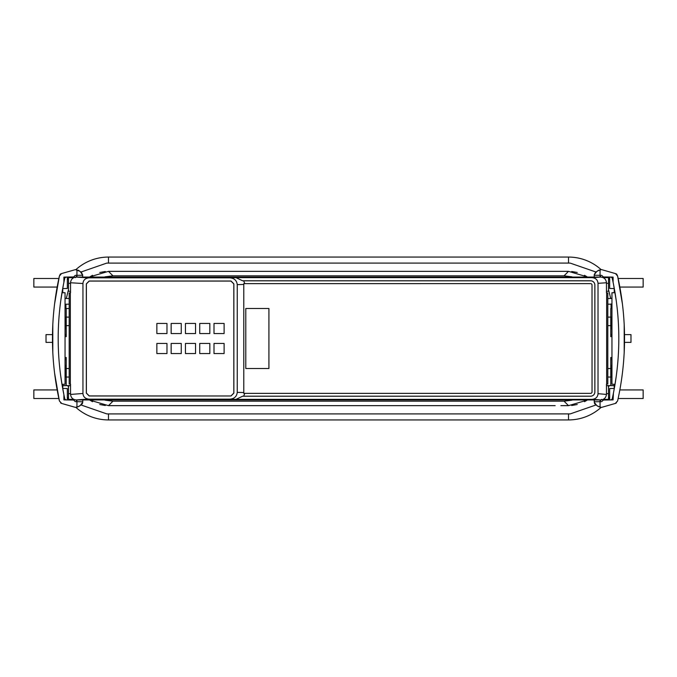 <?xml version="1.0" encoding="UTF-8"?>
<svg xmlns="http://www.w3.org/2000/svg" width="677" height="677" viewBox="0 0 677 677"><rect width="100%" height="100%" fill="white"/><g stroke="black" fill="none" stroke-linecap="round" stroke-linejoin="round"><path stroke-width="1.02" d="M73.801 277.638L68.479 277.638L68.479 291.254L70.526 291.288L70.543 282.758L82.949 283.519L82.949 393.481L70.552 394.437C70.958 397.78 72.888 399.616 76.349 399.938L600.651 399.938C604.112 399.608 606.042 397.771 606.448 394.437L598.019 393.675C597.732 397.086 595.743 398.981 592.045 399.362A267.034 4.663 0 0 1 600.651 399.938M104.994 400.158L112.949 401.182L564.051 401.182L572.006 400.158M560.886 405.65L568.519 405.65L587.12 400.158L584.488 401.698M229.393 399.159L235.994 399.362L242.62 396.214L590.589 396.214A4.282 4.282 0 0 0 594.88 391.932L594.88 285.068A4.282 4.282 0 0 0 590.589 280.786L242.62 280.786L235.994 277.638L229.393 277.841C234.09 278.027 236.705 280.295 237.246 284.636L237.246 392.364C236.705 396.705 234.09 398.973 229.393 399.159L89.017 399.159C85.251 398.77 83.229 396.874 82.949 393.481M235.994 399.362L592.045 399.362M603.199 399.362L608.521 399.362L608.521 385.746L606.474 385.712L606.457 394.242M600.474 401.673L599.949 399.938M594.516 401.774L594.228 399.938L594.228 402.299L594.228 401.774L600.05 401.673L600.05 407.182L596.911 405.65L594.228 402.299M601.692 401.647L603.368 400.056L601.692 401.647L600.05 401.673M603.368 400.056L613.091 399.887L613.43 393.117M598.959 406.852L601.658 407.359L615.486 403.399L617.61 400.945L615.275 403.475M616.375 402.925L615.486 403.399L617.61 400.945C626.843 359.318 626.843 317.682 617.61 276.055L622.434 304.049M613.252 393.989L613.117 394.657M616.18 300.258L613.464 284.052M613.497 284.222L612.11 277.612L610.967 277.265M615.275 273.525L616.637 274.067L617.61 276.055L615.486 273.601L601.658 269.641L600.05 269.818L600.05 275.327L594.228 275.226L594.228 274.701L594.228 277.062M598.019 393.675L598.019 283.325L606.457 282.758L606.474 291.288L608.521 291.254L608.521 277.638L603.199 277.638M599.949 277.062L600.474 275.327M595.828 271.799L594.228 274.701L596.911 271.35L600.05 269.818M598.959 270.148L597.816 270.707M600.05 275.327L601.692 275.353L603.368 276.944L613.091 277.113L613.091 282.216C620.724 319.739 620.724 357.261 613.091 394.784L612.11 399.388L610.967 399.735M613.497 392.778L615.495 381.456M606.474 385.577L614.792 385.729L616.366 375.38M616.366 301.62L615.038 292.701L611.949 292.752L611.949 384.248L615.038 384.299M614.318 388.429L609.664 388.513L609.664 399.946M594.482 403.585L597.816 406.293M614.234 388.437L614.234 385.712M611.949 365.385L610.781 365.368M611.949 336.664L610.781 336.647L610.781 308.5L611.949 308.517M611.949 328.751L610.781 328.777M611.949 334.531L610.781 334.506M611.949 359.614L610.781 359.631M66.118 377.072L65.931 365.377M595.65 405.083L570.229 413.901L108.481 413.918A42.558 42.558 0 0 1 106.771 413.884L81.35 405.083M76.95 401.029L75.951 399.929M68.479 387.346L67.886 385.628M611.069 365.377L611.069 371.36A42.558 42.558 0 0 1 611.035 373.069L610.882 377.072M609.114 385.628L608.521 387.346M601.531 399.362L600.05 401.029M571.667 405.506L577.244 404.516M555.165 405.65L116.114 405.65M121.835 405.65L108.481 405.65L89.88 400.158L92.512 401.698M99.756 404.516L105.316 405.498M65.051 359.614L66.219 359.631M65.051 357.481L66.219 357.498L66.219 385.645L62.792 385.585L62.792 384.291M65.051 328.751L66.219 328.777M65.051 334.531L66.219 334.506M65.051 336.664L66.219 336.647L66.219 325.645L69.189 325.595M105.333 271.494L99.756 272.484M92.512 275.302L89.872 276.842L108.481 271.35L560.886 271.35M116.114 271.35L121.835 271.35M555.165 271.35L568.519 271.35L587.12 276.842L584.488 275.302M577.244 272.484L571.684 271.502M611.052 303.931L611.069 308.484M611.069 317.073L611.069 328.768M81.35 271.917L106.771 263.099L568.519 263.082A42.558 42.558 0 0 1 570.229 263.116L595.65 271.917M600.05 275.971L601.049 277.071M608.521 289.654L610.722 298.489M66.278 298.489L68.479 289.654M75.469 277.638L76.95 275.971M65.948 304.227A42.558 42.558 0 0 0 65.931 305.64L65.051 305.64M65.931 328.768L65.931 317.073M65.931 308.484L65.931 305.64M66.219 335.64L65.051 335.665L66.219 335.64M65.051 358.48L66.219 358.505L65.051 358.48M601.142 407.342A48.575 48.575 0 0 1 568.519 419.935L108.481 419.935A48.575 48.575 0 0 1 75.858 407.342M69.232 399.98A48.575 48.575 0 0 1 68.792 399.362M68.479 398.914A48.575 48.575 0 0 1 68.199 398.508L67.336 398.508M62.766 387.777A48.575 48.575 0 0 0 63.012 388.437M67.336 397.179A48.575 48.575 0 0 0 68.199 398.508M609.664 398.508L608.801 398.508A48.575 48.575 0 0 0 609.664 397.179M613.988 388.437A48.575 48.575 0 0 0 614.234 387.777M608.208 399.362A48.575 48.575 0 0 1 607.768 399.98M610.781 358.505L611.949 358.48L610.781 358.505M611.949 335.665L610.781 335.64L611.949 335.665M611.949 308.467L610.781 308.5M611.949 357.481L610.781 357.498L610.781 368.5L607.811 368.55M606.474 291.288L606.448 292.76L607.811 292.98L607.811 384.02L606.448 384.24L606.474 385.712M598.019 283.325C597.723 279.914 595.735 278.019 592.045 277.638L235.994 277.638M242.62 396.214L243.652 396.189L244.778 393.388L243.788 393.362L243.788 283.638L244.778 283.612L243.652 280.811L242.62 280.786M229.393 277.841L89.017 277.841A267.034 4.663 180 0 1 76.349 277.062C72.888 277.392 70.958 279.229 70.552 282.563L70.543 282.758M82.949 283.519C83.212 280.126 85.234 278.239 89.017 277.841M231.009 395.986L89.186 395.986L86.326 393.125L86.326 283.875L89.186 281.014L231.009 281.014L233.861 283.875L233.861 393.125L231.009 395.986L89.237 395.935L86.377 393.075L86.377 283.925L89.237 281.065L230.959 281.065L233.819 283.925L233.819 393.075L230.959 395.935M73.801 399.362L68.479 399.362L68.479 385.746L70.526 385.712L70.543 394.242M70.526 291.288L70.552 292.76L69.189 292.98L69.189 384.02L70.552 384.24L70.526 385.712M606.457 282.758L606.448 282.563C606.042 279.22 604.112 277.384 600.651 277.062L76.349 277.062M77.051 277.062L76.526 275.327M82.772 277.062L82.484 275.226M81.164 271.799L82.772 275.226L80.089 271.35L75.342 269.641L61.725 273.525M66.033 277.265L64.89 277.612L63.909 282.216L63.909 277.113L73.632 276.944L75.308 275.353L82.772 275.226M78.05 270.148L79.116 270.673M78.05 406.852L75.342 407.359L61.514 403.399L59.39 400.945C50.157 359.318 50.157 317.682 59.39 276.055L61.514 273.601L60.363 274.067L59.39 276.055L54.566 304.049M63.57 283.883L63.909 282.216C56.276 319.739 56.276 357.261 63.909 394.784L64.89 399.388L66.033 399.735M73.632 400.056L75.308 401.647L73.632 400.056L63.909 399.887L63.909 394.784L61.505 381.456M75.308 401.647L82.772 401.774L82.772 402.299L82.772 399.938M76.95 401.673L76.95 407.182L80.089 405.65L82.772 402.299M60.625 402.925L61.514 403.399L59.39 400.945L54.566 372.951M61.725 403.475L59.39 400.945M76.526 401.673L77.051 399.938M60.82 300.258L63.503 284.222M70.526 385.577L62.208 385.729L60.634 375.38M60.634 301.62L61.962 292.701L65.051 292.752L65.051 384.248L61.962 384.299M62.682 388.429L67.336 388.513L67.336 399.946M62.766 388.437L62.766 385.712M65.051 365.385L66.219 365.368M65.051 377.072L69.189 377.03M70.526 385.568L66.219 385.645M66.219 368.5L69.189 368.55M62.766 292.709L62.766 288.563M62.682 288.571L67.336 288.487L67.336 277.054M52.798 352.091L52.798 324.909M82.518 403.585L79.116 406.327M65.051 304.244L69.189 304.168M65.051 298.464L69.189 298.54M65.051 308.467L69.189 308.543L66.219 308.5L66.219 325.645M104.994 276.842L112.949 275.818L108.481 271.35M572.006 276.842L564.051 275.818L112.949 275.818M243.788 393.362L590.589 393.362A1.456 1.456 0 0 0 592.045 391.932L592.02 285.068A1.456 1.456 0 0 0 590.589 283.612L243.788 283.638M244.778 283.612L590.589 283.612A1.43 1.43 0 0 1 592.02 285.068L592.045 391.932A1.43 1.43 0 0 1 590.589 393.362L244.778 393.388M243.652 280.811L590.589 280.811A4.257 4.257 0 0 1 594.846 285.068L594.846 391.932A4.257 4.257 0 0 1 590.589 396.189L243.652 396.189M268.921 368.5L245.785 368.5L245.785 308.5L268.921 308.5L268.921 368.5M65.051 317.073L69.189 317.115M66.219 308.5L65.051 308.517M166.974 353.555L156.861 353.555L156.861 343.451L166.974 343.451L166.974 353.555M156.861 333.549L156.861 323.445L166.974 323.445L166.974 333.549L156.861 333.549M214.008 323.445L224.112 323.445L224.112 333.549L214.008 333.549L214.008 323.445M181.258 343.451L181.258 353.555L171.146 353.555L171.146 343.451L181.258 343.451M195.543 343.451L195.543 353.555L185.439 353.555L185.439 343.451L195.543 343.451M209.828 343.451L209.828 353.555L199.723 353.555L199.723 343.451L209.828 343.451M224.112 343.451L224.112 353.555L214.008 353.555L214.008 343.451L224.112 343.451M181.258 323.445L181.258 333.549L171.146 333.549L171.146 323.445L181.258 323.445M195.543 323.445L195.543 333.549L185.439 333.549L185.439 323.445L195.543 323.445M209.828 323.445L209.828 333.549L199.723 333.549L199.723 323.445L209.828 323.445M611.949 317.073L607.811 317.115M610.781 325.645L607.811 325.595M611.949 377.072L610.781 377.072L610.781 368.5M606.474 385.568L610.781 385.645L610.781 377.072L607.811 377.03M610.781 385.645L614.208 385.585L614.208 384.291M75.858 269.658A48.575 48.575 0 0 1 108.481 257.065L568.519 257.065A48.575 48.575 0 0 1 601.142 269.658M607.768 277.02A48.575 48.575 0 0 1 608.208 277.638M608.521 278.086A48.575 48.575 0 0 1 608.801 278.492L609.664 278.492M614.234 289.223A48.575 48.575 0 0 0 613.988 288.563M609.664 279.821A48.575 48.575 0 0 0 608.801 278.492M67.336 278.492L68.199 278.492A48.575 48.575 0 0 0 67.336 279.821M63.012 288.563A48.575 48.575 0 0 0 62.766 289.223M68.792 277.638A48.575 48.575 0 0 1 69.232 277.02M52.501 342.384L46.019 342.384L46.019 334.616L52.501 334.616M58.848 398.508L33.85 398.508L33.85 389.935L57.147 389.935M619.853 389.935L643.15 389.935L643.15 398.508L618.152 398.508M624.499 334.616L630.981 334.616L630.981 342.384L624.499 342.384M618.152 278.492L643.15 278.492L643.15 287.065L619.853 287.065M57.147 287.065L33.85 287.065L33.85 278.492L58.848 278.492M614.234 292.709L614.234 288.563M614.318 288.571L609.664 288.487L609.664 277.054M611.949 304.244L607.811 304.168M611.949 298.464L607.811 298.54M624.202 324.909L624.202 352.091M564.051 401.182L568.519 405.65M76.349 399.938A267.034 4.663 -0 0 1 89.017 399.159M65.051 371.36L65.931 371.36M108.481 413.918L108.481 419.935M568.519 419.935L568.519 413.918M611.069 371.36L611.949 371.36M606.668 292.786L606.668 384.214M606.482 393.65L608.521 393.65M237.246 392.364L243.838 392.558M68.479 393.65L70.518 393.65M70.332 292.786L70.332 384.214M108.481 405.65L112.949 401.182M76.95 275.327L76.95 269.818M568.519 271.35L564.051 275.818M608.521 283.35L606.482 283.35M600.651 277.062A267.034 4.663 180 0 1 592.045 277.638M243.838 284.442L237.246 284.636M70.518 283.35L68.479 283.35M611.949 305.64L611.069 305.64M568.519 263.082L568.519 257.065M108.481 257.065L108.481 263.082"/></g></svg>
